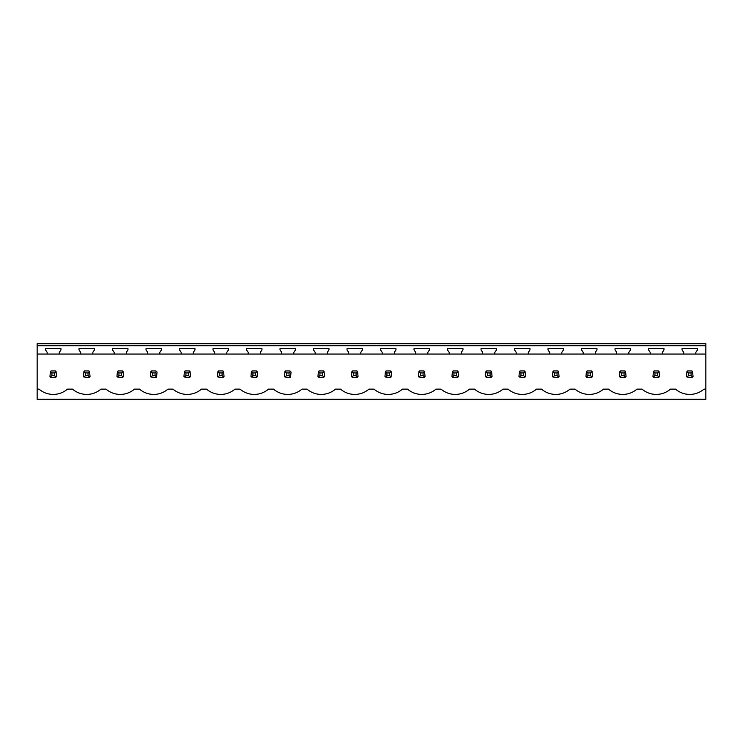 <?xml version="1.0" encoding="UTF-8"?>
<svg xmlns="http://www.w3.org/2000/svg" width="743" height="743" viewBox="0 0 743 743"><rect width="100%" height="100%" fill="white"/><g stroke="black" fill="none" stroke-linecap="round" stroke-linejoin="round"><path stroke-width="1.11" d="M37.15 399.297L705.85 399.297L705.85 389.137L703.965 389.137A21.761 21.761 0 0 1 675.554 389.137L670.465 389.137A21.761 21.761 0 0 1 642.054 389.137L636.965 389.137A21.761 21.761 0 0 1 608.554 389.137L603.465 389.137A21.761 21.761 0 0 1 575.054 389.137L569.965 389.137A21.761 21.761 0 0 1 541.554 389.137L536.455 389.137A21.761 21.761 0 0 1 508.045 389.137L502.955 389.137A21.761 21.761 0 0 1 474.545 389.137L469.455 389.137A21.761 21.761 0 0 1 441.045 389.137L435.955 389.137A21.761 21.761 0 0 1 407.545 389.137L402.455 389.137A21.761 21.761 0 0 1 374.045 389.137L368.955 389.137A21.761 21.761 0 0 1 340.545 389.137L335.455 389.137A21.761 21.761 0 0 1 307.045 389.137L301.955 389.137A21.761 21.761 0 0 1 273.545 389.137L268.455 389.137A21.761 21.761 0 0 1 240.045 389.137L234.955 389.137A21.761 21.761 0 0 1 206.545 389.137L201.446 389.137A21.761 21.761 0 0 1 173.035 389.137L167.946 389.137A21.761 21.761 0 0 1 139.535 389.137L134.446 389.137A21.761 21.761 0 0 1 106.035 389.137L100.946 389.137A21.761 21.761 0 0 1 72.535 389.137L67.446 389.137A21.761 21.761 0 0 1 39.035 389.137L37.15 389.137L37.15 399.297M705.85 345.746L705.85 343.703L37.15 343.703L37.15 345.746L705.85 345.746L705.85 389.137M37.15 345.746L37.15 354.058L47.171 354.058L47.171 352.321L45.527 349.972L45.527 348.653L60.954 348.653L60.954 349.972L59.31 352.321L59.31 354.058L80.671 354.058L80.671 352.321L79.027 349.972L79.027 348.653L94.454 348.653L94.454 349.972L92.81 352.321L92.81 354.058L114.171 354.058L114.171 352.321L112.527 349.972L112.527 348.653L127.963 348.653L127.963 349.972L126.31 352.321L126.31 354.058L147.681 354.058L147.681 352.321L146.027 349.972L146.027 348.653L161.463 348.653L161.463 349.972L159.81 352.321L159.81 354.058L181.181 354.058L181.181 352.321L179.527 349.972L179.527 348.653L194.963 348.653L194.963 349.972L193.31 352.321L193.31 354.058L214.681 354.058L214.681 352.321L213.027 349.972L213.027 348.653L228.463 348.653L228.463 349.972L226.81 352.321L226.81 354.058L248.181 354.058L248.181 352.321L246.527 349.972L246.527 348.653L261.963 348.653L261.963 349.972L260.31 352.321L260.31 354.058L281.681 354.058L281.681 352.321L280.027 349.972L280.027 348.653L295.463 348.653L295.463 349.972L293.819 352.321L293.819 354.058L315.181 354.058L315.181 352.321L313.537 349.972L313.537 348.653L328.963 348.653L328.963 349.972L327.319 352.321L327.319 354.058L348.681 354.058L348.681 352.321L347.037 349.972L347.037 348.653L362.463 348.653L362.463 349.972L360.819 352.321L360.819 354.058L382.181 354.058L382.181 352.321L380.537 349.972L380.537 348.653L395.963 348.653L395.963 349.972L394.319 352.321L394.319 354.058L415.681 354.058L415.681 352.321L414.037 349.972L414.037 348.653L429.463 348.653L429.463 349.972L427.819 352.321L427.819 354.058L449.181 354.058L449.181 352.321L447.537 349.972L447.537 348.653L462.973 348.653L462.973 349.972L461.319 352.321L461.319 354.058L482.69 354.058L482.69 352.321L481.037 349.972L481.037 348.653L496.473 348.653L496.473 349.972L494.819 352.321L494.819 354.058L516.19 354.058L516.19 352.321L514.537 349.972L514.537 348.653L529.973 348.653L529.973 349.972L528.319 352.321L528.319 354.058L549.69 354.058L549.69 352.321L548.037 349.972L548.037 348.653L563.473 348.653L563.473 349.972L561.819 352.321L561.819 354.058L583.19 354.058L583.19 352.321L581.537 349.972L581.537 348.653L596.973 348.653L596.973 349.972L595.319 352.321L595.319 354.058L616.69 354.058L616.69 352.321L615.037 349.972L615.037 348.653L630.473 348.653L630.473 349.972L628.829 352.321L628.829 354.058L650.19 354.058L650.19 352.321L648.546 349.972L648.546 348.653L663.973 348.653L663.973 349.972L662.329 352.321L662.329 354.058L683.69 354.058L683.69 352.321L682.046 349.972L682.046 348.653L697.473 348.653L697.473 349.972L695.829 352.321L695.829 354.058L705.85 354.058M37.15 354.058L37.15 389.137M55.428 377.537A3.956 3.956 0 0 0 56.041 377.035L56.542 376.422L56.041 371.435A3.956 3.956 0 0 0 55.428 370.943L56.041 371.435L54.564 372.921L51.926 372.921L51.926 375.559L50.44 377.035L51.053 377.537L56.041 377.035L54.564 375.559L54.564 372.921M49.948 376.422A3.956 3.956 0 0 0 50.44 377.035L49.948 376.422L50.44 371.435A3.956 3.956 0 0 1 51.053 370.943L50.44 371.435L51.926 372.921M624.947 377.537A3.956 3.956 0 0 0 625.56 377.035L626.052 376.422L625.56 371.435A3.956 3.956 0 0 0 624.947 370.943L625.56 371.435L624.074 372.921L621.436 372.921L621.436 375.559L619.959 377.035L620.572 377.537L625.56 377.035L624.074 375.559L624.074 372.921M619.458 376.422A3.956 3.956 0 0 0 619.959 377.035L619.458 376.422L619.959 371.435A3.956 3.956 0 0 1 620.572 370.943L619.959 371.435L621.436 372.921M217.448 376.422A3.956 3.956 0 0 0 217.95 377.035L222.937 377.537A3.956 3.956 0 0 0 223.541 377.035L224.042 376.422L223.541 371.435A3.956 3.956 0 0 0 222.937 370.943L223.541 371.435L222.064 372.921L219.426 372.921L219.426 375.559L217.95 377.035L217.448 376.422L217.95 371.435A3.956 3.956 0 0 1 218.563 370.943L217.95 371.435L219.426 372.921M255.564 372.921L257.041 371.435A3.956 3.956 0 0 0 256.437 370.943L257.542 372.048L257.041 377.035A3.956 3.956 0 0 1 256.437 377.537L257.041 377.035L255.564 375.559L255.564 372.921L252.926 372.921L252.926 375.559L251.45 377.035L256.437 377.537M250.948 376.422A3.956 3.956 0 0 0 251.45 377.035L250.948 376.422L251.45 371.435A3.956 3.956 0 0 1 252.063 370.943L251.45 371.435L252.926 372.921M289.064 372.921L290.55 371.435A3.956 3.956 0 0 0 289.937 370.943L291.042 372.048L290.55 377.035A3.956 3.956 0 0 1 289.937 377.537L290.55 377.035L289.064 375.559L289.064 372.921L286.426 372.921L286.426 375.559L284.95 377.035L289.937 377.537M284.448 376.422A3.956 3.956 0 0 0 284.95 377.035L284.448 376.422L284.95 371.435A3.956 3.956 0 0 1 285.563 370.943L284.95 371.435L286.426 372.921M189.428 370.943L185.053 370.943A3.956 3.956 0 0 0 184.45 371.435L183.948 376.422A3.956 3.956 0 0 0 184.45 377.035L189.428 377.537A3.956 3.956 0 0 0 190.041 377.035L190.542 376.422L190.041 371.435A3.956 3.956 0 0 0 189.428 370.943L190.041 371.435L188.564 372.921L185.926 372.921L185.926 375.559L184.45 377.035L183.948 376.422M88.928 370.943L84.553 370.943A3.956 3.956 0 0 0 83.94 371.435L83.448 376.422A3.956 3.956 0 0 0 83.94 377.035L88.928 377.537A3.956 3.956 0 0 0 89.541 377.035L90.042 376.422L89.541 371.435A3.956 3.956 0 0 0 88.928 370.943L89.541 371.435L88.064 372.921L85.426 372.921L85.426 375.559L83.94 377.035L83.448 376.422M155.064 372.921L156.541 371.435A3.956 3.956 0 0 0 155.928 370.943L157.042 372.048L156.541 377.035A3.956 3.956 0 0 1 155.928 377.537L156.541 377.035L155.064 375.559L155.064 372.921L152.426 372.921L152.426 375.559L150.95 377.035L155.928 377.537M150.448 376.422A3.956 3.956 0 0 0 150.95 377.035L150.448 376.422L150.95 371.435A3.956 3.956 0 0 1 151.553 370.943L150.95 371.435L152.426 372.921M122.428 370.943L118.053 370.943A3.956 3.956 0 0 0 117.44 371.435L116.948 376.422A3.956 3.956 0 0 0 117.44 377.035L122.428 377.537A3.956 3.956 0 0 0 123.041 377.035L123.542 376.422L123.041 371.435A3.956 3.956 0 0 0 122.428 370.943L123.041 371.435L121.564 372.921L118.926 372.921L118.926 375.559L117.44 377.035L116.948 376.422M356.937 377.537A3.956 3.956 0 0 0 357.55 377.035L358.042 376.422L357.55 371.435A3.956 3.956 0 0 0 356.937 370.943L357.55 371.435L356.064 372.921L353.427 372.921L353.427 375.559L351.95 377.035L352.563 377.537L357.55 377.035L356.064 375.559L356.064 372.921M351.448 376.422A3.956 3.956 0 0 0 351.95 377.035L351.448 376.422L351.95 371.435A3.956 3.956 0 0 1 352.563 370.943L351.95 371.435L353.427 372.921M457.437 377.537A3.956 3.956 0 0 0 458.05 377.035L458.552 376.422L458.05 371.435A3.956 3.956 0 0 0 457.437 370.943L458.05 371.435L456.574 372.921L453.936 372.921L453.936 375.559L452.45 377.035L453.063 377.537L458.05 377.035L456.574 375.559L456.574 372.921M451.958 376.422A3.956 3.956 0 0 0 452.45 377.035L451.958 376.422L452.45 371.435A3.956 3.956 0 0 1 453.063 370.943L452.45 371.435L453.936 372.921M552.458 376.422A3.956 3.956 0 0 0 552.959 377.035L557.947 377.537A3.956 3.956 0 0 0 558.55 377.035L559.052 376.422L558.55 371.435A3.956 3.956 0 0 0 557.947 370.943L558.55 371.435L557.074 372.921L554.436 372.921L554.436 375.559L552.959 377.035L552.458 376.422L552.959 371.435A3.956 3.956 0 0 1 553.572 370.943L552.959 371.435L554.436 372.921M490.937 377.537A3.956 3.956 0 0 0 491.55 377.035L492.052 376.422L491.55 371.435A3.956 3.956 0 0 0 490.937 370.943L491.55 371.435L490.074 372.921L487.436 372.921L487.436 375.559L485.959 377.035L486.563 377.537L491.55 377.035L490.074 375.559L490.074 372.921M485.458 376.422A3.956 3.956 0 0 0 485.959 377.035L485.458 376.422L485.959 371.435A3.956 3.956 0 0 1 486.563 370.943L485.959 371.435L487.436 372.921M524.437 370.943L520.063 370.943A3.956 3.956 0 0 0 519.459 371.435L518.958 376.422A3.956 3.956 0 0 0 519.459 377.035L524.437 377.537A3.956 3.956 0 0 0 525.05 377.035L525.552 376.422L525.05 371.435A3.956 3.956 0 0 0 524.437 370.943L525.05 371.435L523.574 372.921L520.936 372.921L520.936 375.559L519.459 377.035L518.958 376.422M389.573 372.921L391.05 371.435A3.956 3.956 0 0 0 390.437 370.943L391.552 372.048L391.05 377.035A3.956 3.956 0 0 1 390.437 377.537L391.05 377.035L389.573 375.559L389.573 372.921L386.936 372.921L386.936 375.559L385.45 377.035L390.437 377.537M384.958 376.422A3.956 3.956 0 0 0 385.45 377.035L384.958 376.422L385.45 371.435A3.956 3.956 0 0 1 386.063 370.943L385.45 371.435L386.936 372.921M418.458 376.422A3.956 3.956 0 0 0 418.95 377.035L423.937 377.537A3.956 3.956 0 0 0 424.55 377.035L425.052 376.422L424.55 371.435A3.956 3.956 0 0 0 423.937 370.943L424.55 371.435L423.073 372.921L420.436 372.921L420.436 375.559L418.95 377.035L418.458 376.422L418.95 371.435A3.956 3.956 0 0 1 419.563 370.943L418.95 371.435L420.436 372.921M323.437 377.537A3.956 3.956 0 0 0 324.05 377.035L324.542 376.422L324.05 371.435A3.956 3.956 0 0 0 323.437 370.943L324.05 371.435L322.564 372.921L319.927 372.921L319.927 375.559L318.45 377.035L319.063 377.537L324.05 377.035L322.564 375.559L322.564 372.921M317.948 376.422A3.956 3.956 0 0 0 318.45 377.035L317.948 376.422L318.45 371.435A3.956 3.956 0 0 1 319.063 370.943L318.45 371.435L319.927 372.921M658.447 377.537A3.956 3.956 0 0 0 659.06 377.035L659.552 376.422L659.06 371.435A3.956 3.956 0 0 0 658.447 370.943L659.06 371.435L657.574 372.921L654.936 372.921L654.936 375.559L653.459 377.035L654.072 377.537L659.06 377.035L657.574 375.559L657.574 372.921M652.958 376.422A3.956 3.956 0 0 0 653.459 377.035L652.958 376.422L653.459 371.435A3.956 3.956 0 0 1 654.072 370.943L653.459 371.435L654.936 372.921M686.458 376.422A3.956 3.956 0 0 0 686.959 377.035L691.947 377.537A3.956 3.956 0 0 0 692.56 377.035L693.052 376.422L692.56 371.435A3.956 3.956 0 0 0 691.947 370.943L692.56 371.435L691.074 372.921L688.436 372.921L688.436 375.559L686.959 377.035L686.458 376.422L686.959 371.435A3.956 3.956 0 0 1 687.572 370.943L686.959 371.435L688.436 372.921M591.447 377.537A3.956 3.956 0 0 0 592.05 377.035L592.552 376.422L592.05 371.435A3.956 3.956 0 0 0 591.447 370.943L592.05 371.435L590.574 372.921L587.936 372.921L587.936 375.559L586.459 377.035L587.072 377.537L592.05 377.035L590.574 375.559L590.574 372.921M585.958 376.422A3.956 3.956 0 0 0 586.459 377.035L585.958 376.422L586.459 371.435A3.956 3.956 0 0 1 587.072 370.943L586.459 371.435L587.936 372.921M695.829 354.058L683.69 354.058M662.329 354.058L650.19 354.058M628.829 354.058L616.69 354.058M595.319 354.058L583.19 354.058M561.819 354.058L549.69 354.058M528.319 354.058L516.19 354.058M494.819 354.058L482.69 354.058M461.319 354.058L449.181 354.058M427.819 354.058L415.681 354.058M394.319 354.058L382.181 354.058M360.819 354.058L348.681 354.058M327.319 354.058L315.181 354.058M293.819 354.058L281.681 354.058M260.31 354.058L248.181 354.058M226.81 354.058L214.681 354.058M193.31 354.058L181.181 354.058M159.81 354.058L147.681 354.058M126.31 354.058L114.171 354.058M92.81 354.058L80.671 354.058M59.31 354.058L47.171 354.058M55.428 370.943L51.053 370.943M51.926 375.559L54.564 375.559M85.426 372.921L83.94 371.435L84.553 370.943M85.426 375.559L88.064 375.559L88.064 372.921M88.928 377.537L89.541 377.035L88.064 375.559M118.926 372.921L117.44 371.435L118.053 370.943M118.926 375.559L121.564 375.559L121.564 372.921M122.428 377.537L123.041 377.035L121.564 375.559M155.928 370.943L151.553 370.943M152.426 375.559L155.064 375.559M185.926 372.921L184.45 371.435L185.053 370.943M185.926 375.559L188.564 375.559L188.564 372.921M189.428 377.537L190.041 377.035L188.564 375.559M222.937 370.943L218.563 370.943M219.426 375.559L222.064 375.559L222.064 372.921M222.937 377.537L223.541 377.035L222.064 375.559M256.437 370.943L252.063 370.943M252.926 375.559L255.564 375.559M289.937 370.943L285.563 370.943M286.426 375.559L289.064 375.559M323.437 370.943L319.063 370.943M319.927 375.559L322.564 375.559M356.937 370.943L352.563 370.943M353.427 375.559L356.064 375.559M390.437 370.943L386.063 370.943M386.936 375.559L389.573 375.559M423.937 370.943L419.563 370.943M420.436 375.559L423.073 375.559L423.073 372.921M423.937 377.537L424.55 377.035L423.073 375.559M457.437 370.943L453.063 370.943M453.936 375.559L456.574 375.559M490.937 370.943L486.563 370.943M487.436 375.559L490.074 375.559M520.936 372.921L519.459 371.435L520.063 370.943M520.936 375.559L523.574 375.559L523.574 372.921M524.437 377.537L525.05 377.035L523.574 375.559M557.947 370.943L553.572 370.943M554.436 375.559L557.074 375.559L557.074 372.921M557.947 377.537L558.55 377.035L557.074 375.559M591.447 370.943L587.072 370.943M587.936 375.559L590.574 375.559M624.947 370.943L620.572 370.943M621.436 375.559L624.074 375.559M658.447 370.943L654.072 370.943M654.936 375.559L657.574 375.559M691.947 370.943L687.572 370.943M688.436 375.559L691.074 375.559L691.074 372.921M691.947 377.537L692.56 377.035L691.074 375.559"/></g></svg>
